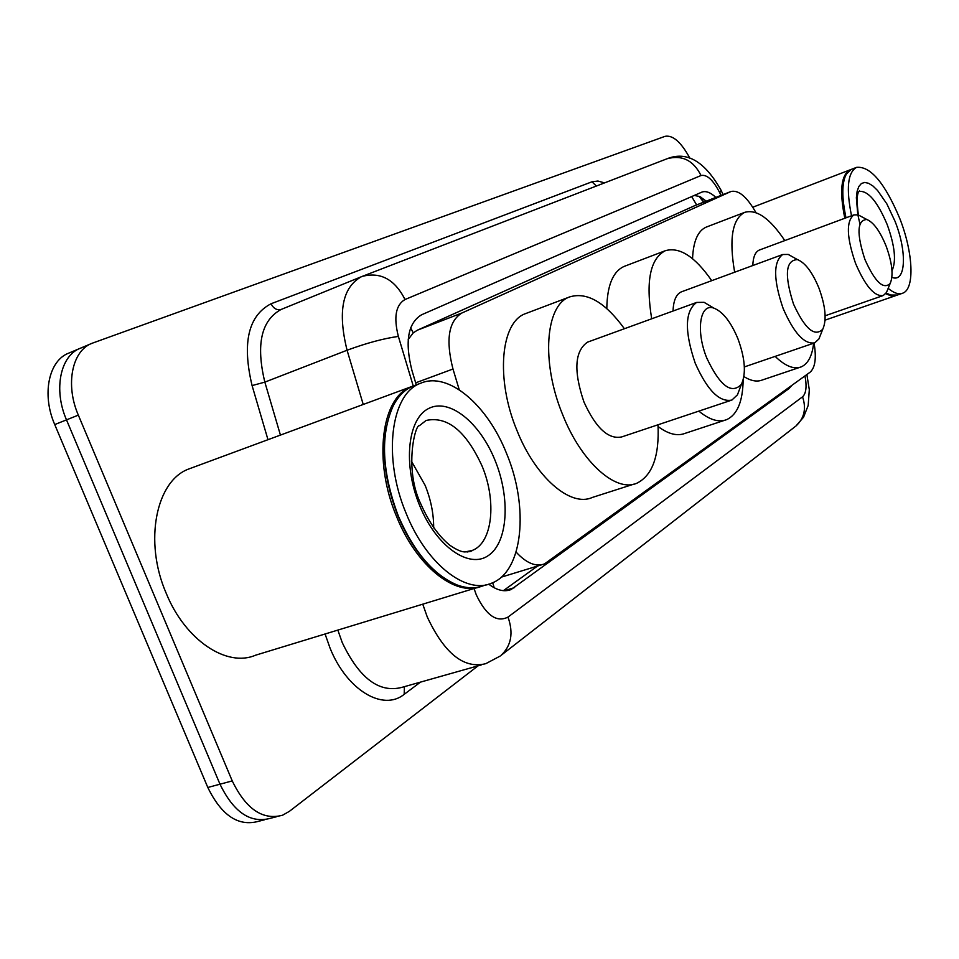 <?xml version="1.0" encoding="UTF-8"?>
<svg xmlns="http://www.w3.org/2000/svg" width="959" height="959" viewBox="0 0 959 959"><rect width="100%" height="100%" fill="white"/><g stroke="black" fill="none" stroke-linecap="round" stroke-linejoin="round"><path stroke-width="1.44" d="M694.628 205.717L417.405 330.172L413.245 332.881L408.21 339.45M516.098 552.06C526.263 563.113 535.721 567.069 544.496 563.916L810.055 372.236C815.21 367.717 816.553 357.995 814.071 343.07M755.956 212.622C746.893 196.739 738.538 189.714 730.902 191.536L461.794 313.054C448.524 321.373 445.575 340.025 452.984 369.011L459.253 389.786M488.742 584.163C496.822 590.348 504.266 592.147 511.051 589.569L789.137 388.491L791.738 385.494M478.038 665.846L289.39 811.338L282.605 815.198C262.754 820.556 245.96 809.12 232.246 780.914L78.338 415.127C65.032 384.691 72.057 350.491 92.148 343.25L665.078 136.322C672.978 134.895 681.274 142.268 689.977 158.427M276.683 816.696L270.426 818.291C250.491 823.673 233.672 812.309 219.983 784.198L66.495 419.862C53.224 389.558 60.345 355.441 80.52 348.165L81.455 347.805M715.858 197.41C710.523 192.435 705.86 190.661 701.88 192.112L421.564 314.792C407.887 323.087 404.686 341.62 411.938 370.414L416.278 384.859M537.496 566.062L503.367 590.66M694.316 195.408L699.998 196.667L706.268 201.162M270.426 818.291C250.491 823.673 233.672 812.309 219.983 784.198L66.495 419.862C53.224 389.558 60.345 355.441 80.52 348.165L92.148 343.25M264.48 819.801L258.331 821.36C238.312 826.754 221.469 815.462 207.803 787.471L54.735 424.573C41.501 394.389 48.729 360.344 68.976 353.032L79.753 348.489M480.555 586.656C454.794 596.522 416.266 565.774 396.642 516.709C372.787 460.656 381.466 396.726 411.591 386.585L413.317 385.95M476.899 587.651L255.502 655.225C226.875 667.68 185.351 640.312 166.291 593.477C143.49 541.439 156.113 480.183 189.271 468.807L191.225 468.088M435.266 571.144C420.27 557.838 407.875 539.485 398.057 516.098C385.206 483.252 381.37 453.08 386.585 425.592M486.309 584.774L484.139 585.434C476.024 588.73 467.057 588.574 457.239 585.002C433.732 575.196 414.108 552.24 398.381 516.134C381.73 471.672 380.076 434.763 393.43 405.405C398.536 395.755 405.154 389.282 413.257 385.974L415.031 385.314M506.58 453.511C529.104 507.035 523.17 571.264 491.823 583.096C466.206 594.928 426.359 564.048 406.208 513.533C382.317 457.299 390.816 393.262 420.797 383.18C448.38 371.325 487.472 404.938 506.58 453.511M411.315 460.991L425.137 485.362C430.879 499.627 433.72 513.784 433.672 527.87M737.927 338.755C745.131 358.462 746.282 373.674 741.379 384.367C731.465 394.64 719.957 385.914 706.831 358.187C695.575 330.903 699.878 302.828 713.868 308.127C722.882 311.711 730.902 321.924 737.927 338.755M740.072 387.856L737.459 394.82L731.897 400.059C719.478 402.552 707.263 390.265 695.227 363.209C684.366 331.311 684.846 311.052 696.642 302.433L704.074 302.325L712.669 307.419M588.275 341.883L587.543 342.147C574.657 351.042 573.446 370.965 583.923 401.917C595.827 428.086 608.462 439.749 621.804 436.896L730.65 400.478M657.994 424.789C659.444 455.885 652.456 475.328 637.052 483.12C616.062 492.938 581.334 462.202 562.609 414.552C540.924 362.334 545.395 304.878 569.694 296.906C586.968 291.704 605.213 302.313 624.405 328.733M633.839 484.151L592.23 497.481C570.605 507.467 535.458 477.39 516.913 430.375C495.395 378.877 500.682 321.828 525.652 313.581L526.563 313.233M818.95 288.108C825.579 306.353 826.85 320.042 822.774 329.201C814.659 337.28 804.901 328.889 793.489 304.027C784.222 274.957 785.553 260.153 797.492 259.601C805.272 262.79 812.429 272.284 818.95 288.108M820.784 334.235L818.938 338.923L814.778 342.831C804.457 344.641 793.908 333.181 783.131 308.462C773.326 279.788 773.17 261.807 782.688 254.519L788.238 254.435L794.148 257.743M743.153 380.088C742.793 401.401 737.339 414.576 726.778 419.598C718.806 422.703 709.492 419.874 698.835 411.123M724.668 420.294L685.074 433.36C677.294 436.381 668.303 434.103 658.09 426.539M681.849 291.68L681.358 291.86C676.203 294.161 673.434 300.551 673.038 311.028M651.688 318.796C645.611 281.347 650.13 258.666 665.258 250.731C679.475 246.571 694.963 256.544 711.734 280.663M606.807 308.606C607.143 285.494 612.933 271.433 624.177 266.398L665.258 250.731M886.128 246.115C892.266 263.078 893.608 275.533 890.168 283.48C883.395 289.954 874.968 281.922 864.886 259.398C856.459 233.445 857.106 220.138 866.828 219.491C873.601 222.344 880.038 231.227 886.128 246.115M887.794 289.258L886.452 292.543L883.275 295.528C874.548 296.834 865.306 286.13 855.548 263.377C846.593 237.329 846.03 221.169 853.858 214.9L858.101 214.84L862.297 217.07M813.652 343.214C812.165 355.957 808.029 363.845 801.233 366.877C793.956 369.647 785.265 366.146 775.148 356.388M799.782 367.369L762.261 380.016C757.011 382.09 750.897 380.951 743.92 376.587M853.858 214.9L759.336 250.047C755.296 251.845 753.115 257 752.791 265.535M734.654 272.212C728.912 238.935 732.256 218.976 744.687 212.359C756.591 208.966 769.957 218.376 784.798 240.577M692.542 258.702C693.285 241.308 697.852 230.783 706.232 227.103L744.687 212.359M896.353 295.384L891.295 295.923L885.648 293.706M887.027 293.382L890.587 295.024L897.348 295.048L901.999 293.442M851.52 215.763C846.006 188.491 847.696 172.356 856.591 167.357C870.46 165.979 884.845 183.001 899.758 218.436C913.172 252.325 915.006 288.911 902.779 293.166C898.763 294.737 893.896 293.13 888.166 288.347M846.018 217.813C841.702 197.506 841.774 182.977 846.222 174.226L851.22 169.419L856.591 167.357M845.658 217.945C841.439 197.962 841.523 183.66 845.91 175.029M844.807 218.256C839.329 191.033 841.067 174.898 850.034 169.875L850.765 169.623M492.686 582.724L494.197 587.771M410.656 327.834L413.245 332.881M691.655 196.583L696.642 204.914M415.679 382.833L452.984 369.011M417.405 330.172L461.794 313.054M693.956 205.969L730.638 191.656M504.23 590.72L514.659 587.567M474.046 588.514L476.287 594.856C486.153 615.414 496.726 622.823 507.994 617.081L802.551 396.81C806.147 393.49 806.963 386.525 804.973 375.916M500.107 656.112L485.781 663.664C464 669.178 444.497 653.618 427.27 616.985L422.751 604.17M795.059 426.683L501.03 655.393C511.315 645.767 513.628 633 507.994 617.081M420.533 682.101L404.183 694.328L404.41 686.656M404.183 694.328C383.037 711.59 346.954 690.288 330.04 648.08L325.077 633.983M337.844 630.087L342.243 642.59C359.277 678.241 379.105 693.189 401.713 687.423L481.238 664.947M267.981 439.702L252.085 385.578C241.932 342.962 248.261 315.691 271.073 303.751L591.979 181.802L597.913 181.035L604.554 182.881M78.338 415.127L54.735 424.573M232.246 780.914L207.803 787.471M363.233 404.47L347.074 350.239L264.84 382.126L280.436 435.098M721 195.408L719.718 192.711C713.184 179.992 706.951 174.262 701.029 175.521L405.022 299.52C395.731 304.962 393.514 317.261 398.369 336.417C383.612 338.479 366.506 343.082 347.074 350.239C337.58 311.831 342.375 287.316 361.447 276.695L281.095 309.469C261.22 320.366 255.801 344.581 264.84 382.126L252.085 385.578M398.369 336.417L413.245 385.974L420.797 383.18M596.39 186.034L591.979 181.802M281.203 309.433C276.887 310.464 273.519 308.57 271.073 303.751M720.689 189.534L721.096 190.373L719.718 192.711M701.029 175.521C693.393 160.333 682.101 154.735 667.152 158.726L362.238 276.384C380.531 271.673 394.796 279.381 405.022 299.52M806.879 374.525L809.3 389.726L808.185 405.441L803.558 417.201L795.946 426C804.301 418.304 806.507 408.582 802.551 396.81M700.394 196.859L699.734 197.122M701.317 197.374L703.63 202.181L698.943 196.199M786.308 389.426L789.137 388.491M467.405 551.976L472.26 550.442C471.624 551.437 468.915 551.916 464.144 551.893C460.644 551.605 455.837 549.363 449.735 545.168C438.647 536.045 429.081 522.475 421.049 504.458C403.667 468.891 415.391 423.59 419.455 425.664L426.084 420.462C447.373 415.87 466.026 431.059 482.065 466.038C496.87 501.149 492.614 542.914 472.26 550.442L464.911 551.976M495.06 460.404C510.56 498.201 508.042 542.255 488.455 555.489C469.119 569.31 436.225 546.462 419.634 505.501C402.744 464.719 407.599 418.771 428.565 408.534C449.291 397.673 479.848 422.439 495.06 460.404M858.365 214.924C855.092 189.51 859.911 191.872 859.504 190.865L859.012 191.404C868.039 190.421 877.437 201.486 887.195 224.586C894.867 245.828 896.461 261.208 891.99 270.726M859.923 223.986L857.778 214.432L856.363 197.758L857.118 191.32L858.832 186.514L861.398 183.517L864.706 182.438L868.614 183.301L872.966 186.022L877.581 190.505L886.847 203.871L895.023 221.265C907.298 251.857 905.955 283.301 891.906 277.343M501.281 577.15L541.991 564.683M694.22 205.861L730.902 191.536M508.354 590.384L511.051 589.569M723.098 194.581L721.096 190.373C704.901 161.4 686.92 150.851 667.152 158.726M411.591 386.585L189.271 468.807M741.379 384.367L737.459 394.82M569.694 296.906L525.652 313.581M696.642 302.433L587.543 342.147M713.868 308.127L704.074 302.325M822.774 329.201L818.938 338.923M813.963 343.106L744.352 366.925M782.688 254.519L681.358 291.86M797.492 259.601L788.238 254.435M890.168 283.48L886.452 292.543M882.712 295.72L825.148 315.775M866.828 219.491L858.101 214.84M895.37 295.744L825.076 320.15M850.034 169.875L752.779 207.216"/></g></svg>

